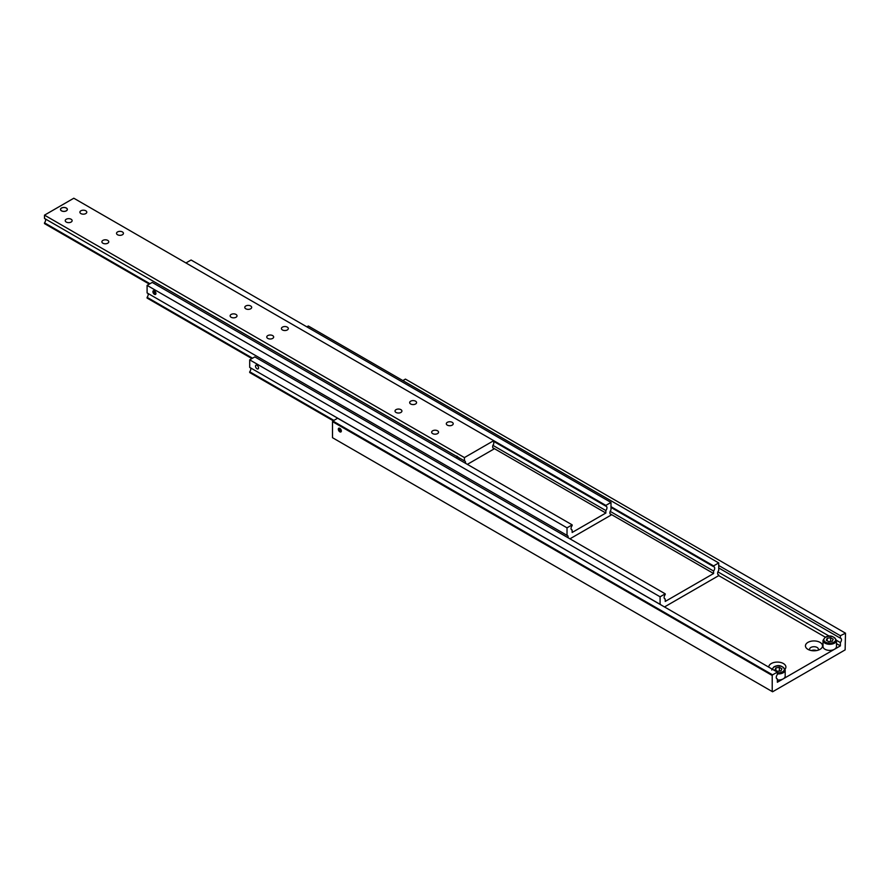 <?xml version="1.0" encoding="UTF-8"?>
<svg xmlns="http://www.w3.org/2000/svg" width="890" height="890" viewBox="0 0 890 890"><rect width="100%" height="100%" fill="white"/><g stroke="black" fill="none" stroke-linecap="round" stroke-linejoin="round"><path stroke-width="1.33" d="M777.348 673.864A6.742 3.894 0 0 0 783.211 672.773A6.742 3.894 0 0 0 785.18 670.025L785.18 676.122A6.742 3.894 180 0 1 783.211 678.87L834.509 649.255A6.742 3.894 180 0 1 824.986 649.255A6.742 3.894 180 0 1 823.005 646.507L823.005 640.411A6.742 3.894 0 0 0 824.986 643.159A6.742 3.894 0 0 0 834.509 643.159A6.742 3.894 0 0 0 836.478 640.411C833.641 635.838 829.858 634.804 825.152 637.285L823.005 640.411M830.993 641.401L828.657 641.645M776.536 678.491L777.348 678.959A3.104 1.791 -60 0 1 776.892 678.814A3.104 1.791 -60 0 1 776.247 677.39A3.104 1.791 -60 0 1 777.348 674.553L777.348 672.106L772.587 674.854L332.871 420.992L332.504 421.626L772.22 675.488L772.587 674.854M718.72 567.931L840.371 638.174A3.104 1.791 -60 0 1 840.827 638.308A3.104 1.791 -60 0 1 841.473 639.732A3.104 1.791 -60 0 1 840.371 642.569L836.478 640.322M809.9 650.201A4.405 2.548 180 0 1 809.589 649.255A4.405 2.548 180 0 1 812.303 646.908A4.405 2.548 180 0 1 817.098 647.453A4.405 2.548 180 0 1 818.388 649.255A4.405 2.548 180 0 1 818.077 650.201M820.035 642.38A8.555 4.94 180 0 1 820.035 649.355A8.555 4.94 180 0 1 807.942 649.355L807.942 649.355A8.555 4.94 180 0 1 807.942 642.38A8.555 4.94 180 0 1 820.035 642.38M768.793 667.166A8.555 4.94 180 0 1 773.955 662.494A8.555 4.94 180 0 1 783.389 663.528A8.555 4.94 180 0 1 785.047 669.169M779.696 671.015L777.359 671.26M339.835 431.828A2.136 1.235 60 0 1 338.434 429.948A2.136 1.235 60 0 1 338.767 428.235A2.136 1.235 60 0 1 339.835 428.335A2.136 1.235 60 0 1 341.237 430.226A2.136 1.235 60 0 1 340.903 431.939A2.136 1.235 60 0 1 339.835 431.828M339.835 431.561A1.813 1.046 60 0 1 338.634 428.869A1.813 1.046 60 0 1 339.835 428.602A1.813 1.046 60 0 1 341.093 430.549A1.813 1.046 60 0 1 340.291 431.728A1.813 1.046 60 0 1 339.835 431.561M341.093 431.795A2.136 1.235 60 0 1 340.781 431.795A2.136 1.235 60 0 1 340.514 431.739M338.923 430.17L340.748 431.227L339.835 428.869L338.923 428.947L338.923 430.17L340.258 429.392M339.835 431.305L340.748 430.782M777.348 678.959L777.348 682.252L783.211 678.87A6.742 3.894 180 0 1 777.348 679.96M779.373 667.344L781.91 668.813L780.986 670.815L777.515 671.349L774.979 669.892L775.902 667.889L779.373 667.344L779.373 670.737M775.902 670.426L775.902 667.889M840.371 638.174L840.371 635.716L845.5 633.179L845.133 649.889L772.587 691.775L332.504 437.702L332.504 421.626M772.22 691.563L772.22 675.488M836.478 640.411L836.478 646.507A6.742 3.894 180 0 1 834.509 649.255L840.371 645.873L840.371 642.569M332.871 420.992L337.633 418.233L777.348 672.106M402.859 380.586L405.428 379.107L845.133 632.968M816.564 650.579A4.405 2.548 0 0 0 811.413 650.579M829.302 636.183L717.919 571.87M717.919 574.406L718.72 575.63L825.33 637.184M836.478 643.626L840.371 645.873M718.72 565.484L840.371 635.716M833.218 639.198L832.284 641.201L828.812 641.735L826.276 640.266L827.199 638.264L830.67 637.73L833.218 639.198M827.199 640.811L827.199 638.264M830.67 637.73L830.67 641.111M660.97 604.911A3.104 1.791 120 0 0 660.547 604.466A3.104 1.791 120 0 0 660.091 604.321L660.091 596.79L665.219 593.83L665.219 594.587A3.104 1.791 120 0 0 664.118 597.424A3.104 1.791 120 0 0 664.763 598.848A3.104 1.791 120 0 0 665.219 598.992L665.219 601.44L713.591 573.516L713.591 571.057A3.104 1.791 120 0 0 714.692 568.232A3.104 1.791 120 0 0 714.047 566.808A3.104 1.791 120 0 0 713.591 566.663L713.591 565.907L718.72 562.936L718.72 570.468A3.104 1.791 120 0 0 717.618 573.305A3.104 1.791 120 0 0 718.263 574.729A3.104 1.791 120 0 0 718.72 574.873M610.985 507.434L713.591 566.663M257.021 368.794A2.136 1.235 60 0 1 255.63 366.903A2.136 1.235 60 0 1 255.953 365.189A2.136 1.235 60 0 1 257.021 365.301A2.136 1.235 60 0 1 258.423 367.181A2.136 1.235 60 0 1 258.1 368.894A2.136 1.235 60 0 1 257.021 368.794M333.906 420.392L249.701 371.775A3.104 1.791 120 0 0 250.791 368.95A3.104 1.791 120 0 0 250.502 367.848M610.106 513.775L713.591 573.516M249.701 371.775L249.701 372.543L333.238 420.781M665.219 593.83L254.829 356.89L249.701 359.849L249.701 367.381L660.091 604.321M718.72 575.63L664.485 606.947M249.701 359.849L660.091 596.79M306.861 326.853L308.329 326.007L718.72 562.936M713.591 571.057L610.184 511.361M664.418 598.525L665.219 598.992M610.985 506.666L713.591 565.907M568.02 537.716A3.104 1.791 120 0 0 568.12 536.915A3.104 1.791 120 0 0 567.475 535.491A3.104 1.791 120 0 0 567.019 535.357L567.019 527.826L572.148 524.855L572.148 525.623A3.104 1.791 120 0 0 571.046 528.46A3.104 1.791 120 0 0 571.692 529.884A3.104 1.791 120 0 0 572.148 530.017L572.148 532.476L605.856 513.018L492.849 447.77M493.739 441.429L605.856 506.165L605.856 505.398L610.985 502.438L610.985 509.97A3.104 1.791 120 0 0 609.895 512.807A3.104 1.791 120 0 0 610.529 514.231A3.104 1.791 120 0 0 610.985 514.364L610.985 515.132L569.945 538.828M605.856 513.018L605.856 510.56A3.104 1.791 120 0 0 606.958 507.723A3.104 1.791 120 0 0 606.312 506.299A3.104 1.791 120 0 0 605.856 506.165M154.426 294.323A2.136 1.235 60 0 1 153.024 292.443A2.136 1.235 60 0 1 153.358 290.719A2.136 1.235 60 0 1 154.426 290.83A2.136 1.235 60 0 1 155.828 292.71A2.136 1.235 60 0 1 155.494 294.434A2.136 1.235 60 0 1 154.426 294.323M154.426 291.097A1.813 1.046 60 0 1 155.683 293.032A1.813 1.046 60 0 1 154.882 294.223A1.813 1.046 60 0 1 154.426 294.056A1.813 1.046 60 0 1 153.225 291.353A1.813 1.046 60 0 1 154.426 291.097M155.683 294.279A2.136 1.235 60 0 1 155.372 294.29A2.136 1.235 60 0 1 155.105 294.223M252.56 358.203L147.095 297.316A3.104 1.791 120 0 0 148.196 294.479A3.104 1.791 120 0 0 147.907 293.377M610.184 513.897L610.985 514.364M147.095 297.316L147.095 298.072L251.892 358.581M572.148 524.855L152.223 282.419L147.095 285.378L147.095 292.921L567.019 535.357M567.019 527.826L147.095 285.378M153.514 292.654L155.338 293.711L154.426 291.353L153.514 291.442L153.514 292.654L154.849 291.887M154.426 293.8L155.338 293.266M610.985 502.438L191.072 260.002L185.943 262.962M605.856 510.56L492.926 445.356M571.347 529.561L572.148 530.017M605.856 505.398L493.739 440.661L493.739 443.965A3.104 1.791 -60 0 0 492.637 446.802A3.104 1.791 -60 0 0 493.282 448.226A3.104 1.791 -60 0 0 493.739 448.36L493.739 449.127L467.35 464.358M66.361 208.104L66.294 208.071A3.349 1.936 180 0 1 66.294 210.808A3.349 1.936 180 0 1 61.555 210.808A3.349 1.936 180 0 1 61.555 208.071A3.349 1.936 180 0 1 66.294 208.071L66.361 208.104A3.449 1.991 180 0 1 67.362 209.473M61.488 210.841A3.449 1.991 180 0 1 60.476 209.439A3.449 1.991 180 0 1 62.6 207.604A3.449 1.991 180 0 1 66.361 208.026A3.449 1.991 180 0 1 67.362 209.439A3.449 1.991 180 0 1 65.237 211.275A3.449 1.991 180 0 1 61.488 210.841M60.476 209.473A3.449 1.991 180 0 1 61.488 208.104A3.449 1.991 180 0 1 61.521 208.093M282.442 329.945A3.449 1.991 180 0 1 281.429 328.543A3.449 1.991 180 0 1 283.554 326.697A3.449 1.991 180 0 1 287.314 327.131A3.449 1.991 180 0 1 288.316 328.543A3.449 1.991 180 0 1 286.191 330.379A3.449 1.991 180 0 1 282.442 329.945M245.796 308.797A3.449 1.991 180 0 1 244.783 307.384A3.449 1.991 180 0 1 246.908 305.548A3.449 1.991 180 0 1 250.668 305.982A3.449 1.991 180 0 1 251.681 307.384A3.449 1.991 180 0 1 249.545 309.219A3.449 1.991 180 0 1 245.796 308.797M267.779 338.411A3.449 1.991 180 0 1 266.766 336.999A3.449 1.991 180 0 1 268.902 335.163A3.449 1.991 180 0 1 272.651 335.597A3.449 1.991 180 0 1 273.664 336.999A3.449 1.991 180 0 1 271.539 338.845A3.449 1.991 180 0 1 267.779 338.411M231.133 317.252A3.449 1.991 180 0 1 230.132 315.85A3.449 1.991 180 0 1 232.257 314.014A3.449 1.991 180 0 1 236.006 314.437A3.449 1.991 180 0 1 237.018 315.85A3.449 1.991 180 0 1 234.893 317.685A3.449 1.991 180 0 1 231.133 317.252M44.5 215.146L464.424 457.582L493.739 440.661L73.814 198.225L44.5 215.146L44.5 218.451L455.992 456.025A3.104 1.791 60 0 1 457.093 456.314A3.104 1.791 60 0 1 458.194 457.293L464.424 460.887A3.104 1.791 -60 0 1 464.88 461.031A3.104 1.791 -60 0 1 465.514 462.455A3.104 1.791 -60 0 1 465.426 463.245M456.781 458.25L457.627 456.848L456.726 457.371M117.547 234.749A3.449 1.991 180 0 1 116.534 233.347A3.449 1.991 180 0 1 118.659 231.5A3.449 1.991 180 0 1 122.42 231.934A3.449 1.991 180 0 1 123.432 233.347A3.449 1.991 180 0 1 121.307 235.183A3.449 1.991 180 0 1 117.547 234.749M80.901 213.589A3.449 1.991 180 0 1 79.9 212.187A3.449 1.991 180 0 1 82.025 210.352A3.449 1.991 180 0 1 85.774 210.774A3.449 1.991 180 0 1 86.786 212.187A3.449 1.991 180 0 1 84.661 214.023A3.449 1.991 180 0 1 80.901 213.589M102.884 243.215A3.449 1.991 180 0 1 101.883 241.802A3.449 1.991 180 0 1 104.008 239.966A3.449 1.991 180 0 1 107.768 240.4A3.449 1.991 180 0 1 108.769 241.802A3.449 1.991 180 0 1 106.644 243.638A3.449 1.991 180 0 1 102.884 243.215M66.249 222.055A3.449 1.991 180 0 1 65.237 220.653A3.449 1.991 180 0 1 67.362 218.807A3.449 1.991 180 0 1 71.122 219.24A3.449 1.991 180 0 1 72.135 220.653A3.449 1.991 180 0 1 69.999 222.489A3.449 1.991 180 0 1 66.249 222.055M410.679 403.993A3.449 1.991 180 0 1 409.678 402.58A3.449 1.991 180 0 1 411.803 400.745A3.449 1.991 180 0 1 415.563 401.179A3.449 1.991 180 0 1 416.565 402.58A3.449 1.991 180 0 1 414.44 404.427A3.449 1.991 180 0 1 410.679 403.993M447.325 425.142A3.449 1.991 180 0 1 446.313 423.74A3.449 1.991 180 0 1 448.449 421.905A3.449 1.991 180 0 1 452.198 422.327A3.449 1.991 180 0 1 453.21 423.74A3.449 1.991 180 0 1 451.085 425.576A3.449 1.991 180 0 1 447.325 425.142M396.028 412.448A3.449 1.991 180 0 1 395.015 411.047A3.449 1.991 180 0 1 397.14 409.211A3.449 1.991 180 0 1 400.901 409.634A3.449 1.991 180 0 1 401.913 411.047A3.449 1.991 180 0 1 399.788 412.882A3.449 1.991 180 0 1 396.028 412.448M432.674 433.608A3.449 1.991 180 0 1 431.661 432.206A3.449 1.991 180 0 1 433.786 430.359A3.449 1.991 180 0 1 437.546 430.793A3.449 1.991 180 0 1 438.548 432.206A3.449 1.991 180 0 1 436.423 434.042A3.449 1.991 180 0 1 432.674 433.608M458.862 457.683L459.418 459.774M45.301 218.918A3.104 1.791 -60 0 1 45.601 220.019A3.104 1.791 -60 0 1 44.5 222.845L44.5 223.613L149.297 284.11M458.139 457.226L456.047 456.025M149.954 283.732L44.5 222.845M492.926 447.893L493.739 448.36M464.424 460.887L464.424 457.582M825.564 637.318A5.907 3.415 0 0 0 825.564 642.146A5.907 3.415 0 0 0 833.919 642.146A5.907 3.415 0 0 0 833.919 637.318A5.907 3.415 0 0 0 825.564 637.318M777.348 672.707A5.907 3.415 0 0 0 782.622 671.761A5.907 3.415 0 0 0 782.622 666.944A5.907 3.415 0 0 0 774.267 666.944A5.907 3.415 0 0 0 772.542 669.325M771.708 670.025L773.855 666.899C778.561 664.418 782.332 665.464 785.18 670.025"/></g></svg>
